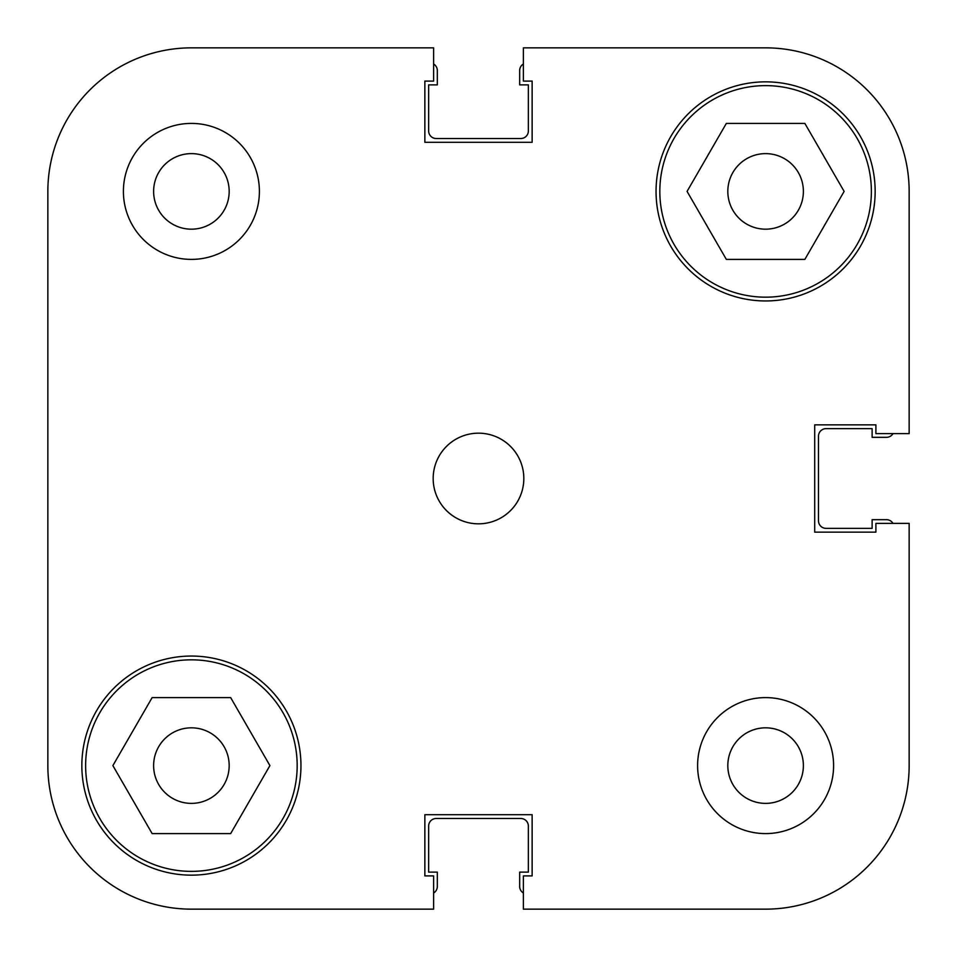 <?xml version="1.0" encoding="UTF-8"?>
<svg xmlns="http://www.w3.org/2000/svg" width="957" height="957" viewBox="0 0 957 957"><rect width="100%" height="100%" fill="white"/><g stroke="black" fill="none" stroke-linecap="round" stroke-linejoin="round"><path stroke-width="1.44" d="M433.617 892.989A7.56 7.56 0 0 0 437.325 886.481L437.325 872.126L428.64 872.126L428.64 826.047A7.56 7.56 0 0 1 436.189 818.486L520.811 818.486A7.56 7.56 0 0 1 528.36 826.047L528.36 872.126L519.675 872.126L519.675 886.481A7.56 7.56 0 0 0 523.383 892.989M892.989 523.383A7.56 7.56 0 0 0 886.481 519.675L872.126 519.675L872.126 528.36L826.047 528.36A7.56 7.56 0 0 1 818.486 520.811L818.486 436.189A7.56 7.56 0 0 1 826.047 428.64L872.126 428.64L872.126 437.325L886.481 437.325A7.56 7.56 0 0 0 892.989 433.617M523.383 64.011A7.56 7.56 0 0 0 519.675 70.519L519.675 84.874L528.36 84.874L528.36 130.953A7.56 7.56 0 0 1 520.811 138.514L436.189 138.514A7.56 7.56 0 0 1 428.64 130.953L428.64 84.874L437.325 84.874L437.325 70.519A7.56 7.56 0 0 0 433.617 64.011M85.628 765.6A105.772 105.772 0 0 1 191.4 659.828A105.772 105.772 0 0 1 297.172 765.6A105.772 105.772 0 0 1 191.4 871.372A105.772 105.772 0 0 1 85.628 765.6M659.828 191.4A105.772 105.772 0 0 1 765.6 85.628A105.772 105.772 0 0 1 871.372 191.4A105.772 105.772 0 0 1 765.6 297.172A105.772 105.772 0 0 1 659.828 191.4M153.622 191.4A37.778 37.778 0 0 0 191.4 229.178A37.778 37.778 0 0 0 229.178 191.4A37.778 37.778 0 0 0 191.4 153.622A37.778 37.778 0 0 0 153.622 191.4M727.822 765.6A37.778 37.778 0 0 0 765.6 803.378A37.778 37.778 0 0 0 803.378 765.6A37.778 37.778 0 0 0 765.6 727.822A37.778 37.778 0 0 0 727.822 765.6M697.605 765.6A67.995 67.995 0 0 0 765.6 833.595A67.995 67.995 0 0 0 833.595 765.6A67.995 67.995 0 0 0 765.6 697.605A67.995 67.995 0 0 0 697.605 765.6M123.405 191.4A67.995 67.995 0 0 0 191.4 259.395A67.995 67.995 0 0 0 259.395 191.4A67.995 67.995 0 0 0 191.4 123.405A67.995 67.995 0 0 0 123.405 191.4M433.174 478.5A45.326 45.326 0 0 0 478.5 523.826A45.326 45.326 0 0 0 523.826 478.5A45.326 45.326 0 0 0 478.5 433.174A45.326 45.326 0 0 0 433.174 478.5M81.847 765.6A109.553 109.553 0 0 0 191.4 875.153A109.553 109.553 0 0 0 300.953 765.6A109.553 109.553 0 0 0 191.4 656.047A109.553 109.553 0 0 0 81.847 765.6M656.047 191.4A109.553 109.553 0 0 0 765.6 300.953A109.553 109.553 0 0 0 875.153 191.4A109.553 109.553 0 0 0 765.6 81.847A109.553 109.553 0 0 0 656.047 191.4M803.378 191.4A37.778 37.778 0 0 1 765.6 229.178A37.778 37.778 0 0 1 727.822 191.4A37.778 37.778 0 0 1 765.6 153.622A37.778 37.778 0 0 1 803.378 191.4M229.178 765.6A37.778 37.778 0 0 1 191.4 803.378A37.778 37.778 0 0 1 153.622 765.6A37.778 37.778 0 0 1 191.4 727.822A37.778 37.778 0 0 1 229.178 765.6M433.617 47.85L191.4 47.85L433.617 47.85L433.617 81.094L424.86 81.094L424.86 142.294L532.14 142.294L532.14 81.094L523.383 81.094L523.383 47.85L765.6 47.85A143.55 143.55 0 0 1 909.15 191.4L909.15 433.617L875.906 433.617L875.906 424.86L814.706 424.86L814.706 532.14L875.906 532.14L875.906 523.383L909.15 523.383L909.15 765.6L909.15 523.383M191.4 47.85A143.55 143.55 0 0 0 47.85 191.4L47.85 765.6A143.55 143.55 0 0 0 191.4 909.15L433.617 909.15L191.4 909.15M909.15 765.6A143.55 143.55 0 0 1 765.6 909.15L523.383 909.15L523.383 875.906L532.14 875.906L532.14 814.706L424.86 814.706L424.86 875.906L433.617 875.906L433.617 909.15M726.339 259.395L687.078 191.4L726.339 123.405L804.861 123.405L844.122 191.4L804.861 259.395L726.339 259.395M230.661 833.595L152.139 833.595L112.878 765.6L152.139 697.605L230.661 697.605L269.922 765.6L230.661 833.595M47.85 765.6L47.85 550.275M47.85 406.725L47.85 191.4"/></g></svg>
